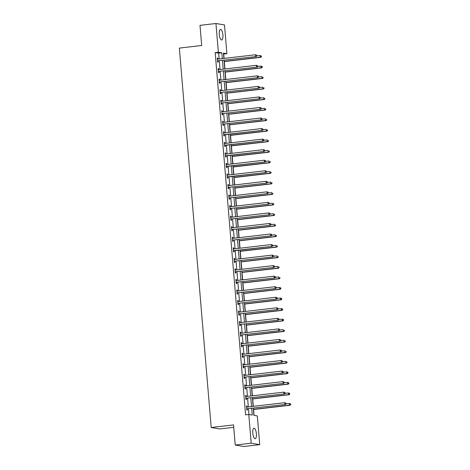 <?xml version="1.0" encoding="UTF-8"?>
<svg xmlns="http://www.w3.org/2000/svg" width="470" height="470" viewBox="0 0 470 470"><rect width="100%" height="100%" fill="white"/><g stroke="black" fill="none" stroke-linecap="round" stroke-linejoin="round"><path stroke-width="0.7" d="M252.784 433.14A5.311 1.763 -96.6 0 1 253.97 428.17A5.311 1.763 -96.6 0 1 256.379 433.751A5.311 1.763 -96.6 0 1 255.198 438.721A5.311 1.763 -96.6 0 1 252.784 433.14M219.296 34.392A5.311 1.763 -96.6 0 1 220.483 29.422A5.311 1.763 -96.6 0 1 222.898 35.003A5.311 1.763 -96.6 0 1 221.711 39.974A5.311 1.763 -96.6 0 1 219.296 34.392M233.749 427.33L219.749 428.957L211.206 427.512L179.346 48.093L201.683 45.496L199.997 25.357L215.947 23.5L224.49 24.945L226.898 53.668L223.438 53.081L223.89 58.439M224.078 58.415L223.708 54.038L226.898 53.668M254.053 415.368L253.559 409.499M253.295 406.344L252.672 398.96M252.408 395.799L251.785 388.414M251.52 385.253L250.904 377.868M250.633 374.713L250.017 367.329M249.752 364.168L249.129 356.783M248.865 353.628L248.248 346.243M247.978 343.082L247.361 335.697M247.097 332.543L246.474 325.152M246.209 321.997L245.587 314.612M245.322 311.451L244.706 304.066M244.441 300.912L243.818 293.527M243.554 290.366L242.931 282.981M242.667 279.826L242.05 272.441M241.786 269.281L241.163 261.896M240.899 258.735L240.276 251.35M240.011 248.195L239.395 240.81M239.124 237.65L238.507 230.265M238.243 227.11L237.62 219.725M237.356 216.564L236.733 209.179M236.469 206.025L235.852 198.634M235.588 195.479L234.965 188.094M234.7 184.933L234.078 177.548M233.813 174.393L233.196 167.009M232.932 163.848L232.309 156.463M232.045 153.308L231.422 145.923M231.158 142.763L230.541 135.378M230.271 132.217L229.654 124.832M229.389 121.677L228.767 114.292M228.502 111.132L227.885 103.747M227.615 100.592L226.998 93.207M226.734 90.046L226.111 82.661M225.847 79.506L225.224 72.122M224.96 68.961L224.343 61.576M253.26 408.219L253.859 415.333L257.319 415.921L259.728 444.644L251.192 443.198L248.783 414.475L252.243 415.063L251.685 408.401M251.192 443.198L235.235 445.055L243.777 446.5L259.728 444.644M219.12 58.991L218.632 53.181L215.172 52.593L245.587 414.846L248.783 414.475M248.971 414.511L248.489 408.771M248.336 406.92L247.608 398.225M247.449 396.375L246.721 387.685M246.568 385.835L245.834 377.14M245.681 375.289L244.952 366.6M244.794 364.744L244.065 356.054M243.907 354.204L243.178 345.515M243.025 343.658L242.297 334.969M242.138 333.118L241.41 324.423M241.251 322.573L240.523 313.884M240.37 312.027L239.635 303.338M239.483 301.487L238.754 292.798M238.596 290.942L237.867 282.253M237.714 280.402L236.98 271.707M236.827 269.856L236.099 261.167M235.94 259.317L235.212 250.622M235.059 248.771L234.324 240.082M234.172 238.225L233.443 229.536M233.285 227.686L232.556 218.996M232.397 217.14L231.669 208.451M231.516 206.6L230.788 197.905M230.629 196.055L229.9 187.366M229.742 185.509L229.013 176.82M228.861 174.969L228.126 166.28M227.974 164.424L227.245 155.734M227.086 153.884L226.358 145.195M226.205 143.338L225.471 134.649M225.318 132.798L224.589 124.104M224.431 122.253L223.702 113.564M223.544 111.707L222.815 103.018M222.662 101.168L221.934 92.478M221.775 90.622L221.047 81.933M220.888 80.082L220.16 71.387M220.007 69.537L219.273 60.847M217.939 59.132L217.851 58.11L217.275 58.016L217.616 62.069L218.192 62.169L218.098 61.071M218.82 69.672L218.738 68.655L218.162 68.555L218.503 72.615L219.079 72.709L218.985 71.616M219.707 80.217L219.625 79.201L219.043 79.101L219.384 83.155L219.96 83.255L219.872 82.162M220.595 90.763L220.506 89.741L219.931 89.641L220.271 93.7L220.847 93.794L220.759 92.702M221.476 101.303L221.393 100.286L220.818 100.186L221.159 104.24L221.734 104.34L221.64 103.247M222.363 111.848L222.281 110.826L221.699 110.732L222.04 114.786L222.621 114.88L222.527 113.787M223.25 122.388L223.162 121.372L222.586 121.272L222.927 125.326L223.503 125.425L223.415 124.333M224.137 132.934L224.049 131.911L223.473 131.817L223.814 135.871L224.39 135.971L224.296 134.872M225.018 143.479L224.936 142.457L224.355 142.357L224.695 146.417L225.277 146.511L225.183 145.418M225.905 154.019L225.817 153.003L225.242 152.903L225.582 156.957L226.158 157.056L226.07 155.964M226.793 164.565L226.704 163.542L226.129 163.448L226.47 167.502L227.045 167.596L226.951 166.503M227.674 175.104L227.592 174.088L227.016 173.988L227.357 178.042L227.932 178.142L227.838 177.049M228.561 185.65L228.473 184.628L227.897 184.534L228.238 188.588L228.814 188.687L228.726 187.589M229.448 196.19L229.36 195.173L228.784 195.074L229.125 199.133L229.701 199.227L229.607 198.134M230.329 206.735L230.247 205.719L229.671 205.619L230.012 209.673L230.588 209.773L230.494 208.68M231.216 217.281L231.134 216.259L230.553 216.159L230.893 220.219L231.475 220.312L231.381 219.22M232.104 227.821L232.016 226.804L231.44 226.704L231.78 230.758L232.356 230.858L232.268 229.765M232.991 238.366L232.903 237.344L232.327 237.25L232.668 241.304L233.243 241.398L233.149 240.305M233.872 248.906L233.79 247.89L233.208 247.79L233.549 251.844L234.131 251.944L234.037 250.851M234.759 259.452L234.671 258.43L234.095 258.336L234.436 262.389L235.012 262.489L234.924 261.391M235.646 269.997L235.558 268.975L234.982 268.875L235.323 272.935L235.899 273.029L235.805 271.936M236.528 280.537L236.445 279.521L235.87 279.421L236.204 283.475L236.786 283.575L236.692 282.482M237.415 291.083L237.327 290.061L236.751 289.966L237.091 294.02L237.667 294.114L237.579 293.022M238.302 301.623L238.214 300.606L237.638 300.506L237.979 304.56L238.554 304.66L238.46 303.567M239.183 312.168L239.101 311.146L238.525 311.052L238.866 315.106L239.442 315.206L239.347 314.107M240.07 322.708L239.982 321.691L239.406 321.592L239.747 325.651L240.323 325.745L240.235 324.653M240.957 333.254L240.869 332.231L240.293 332.137L240.634 336.191L241.21 336.291L241.122 335.192M241.839 343.799L241.756 342.777L241.18 342.677L241.521 346.737L242.097 346.831L242.003 345.738M242.726 354.339L242.643 353.322L242.062 353.223L242.403 357.276L242.984 357.376L242.89 356.284M243.613 364.885L243.525 363.862L242.949 363.768L243.29 367.822L243.865 367.916L243.777 366.823M244.5 375.424L244.412 374.408L243.836 374.308L244.177 378.362L244.753 378.462L244.659 377.369M245.381 385.97L245.299 384.948L244.717 384.854L245.058 388.907L245.64 389.007L245.546 387.909M246.268 396.515L246.18 395.493L245.604 395.393L245.945 399.453L246.521 399.547L246.433 398.454M247.155 407.055L247.067 406.039L246.492 405.939L246.832 409.993L247.408 410.093L247.314 409M235.235 445.055L233.543 424.915L211.206 427.512M215.172 52.593L218.362 52.223L215.947 23.5M222.31 58.621L221.822 52.81L218.362 52.223M251.526 406.55L250.798 397.855M250.639 396.004L249.911 387.315M249.758 385.459L249.03 376.77M248.871 374.919L248.142 366.23M247.984 364.373L247.255 355.684M247.103 353.834L246.368 345.139M246.215 343.288L245.487 334.599M245.328 332.742L244.6 324.053M244.447 322.203L243.713 313.514M243.56 311.657L242.831 302.968M242.673 301.117L241.944 292.422M241.786 290.572L241.057 281.882M240.904 280.032L240.176 271.337M240.017 269.486L239.289 260.797M239.13 258.941L238.402 250.251M238.249 248.401L237.514 239.712M237.362 237.855L236.633 229.166M236.475 227.316L235.746 218.621M235.593 216.77L234.859 208.081M234.706 206.224L233.978 197.535M233.819 195.684L233.091 186.995M232.938 185.139L232.204 176.45M232.051 174.599L231.322 165.91M231.164 164.054L230.435 155.364M230.276 153.514L229.548 144.819M229.395 142.968L228.667 134.279M228.508 132.423L227.78 123.733M227.621 121.883L226.893 113.194M226.74 111.337L226.005 102.648M225.853 100.797L225.124 92.102M224.966 90.252L224.237 81.563M224.084 79.706L223.35 71.017M223.197 69.166L222.469 60.477M224.043 60.289L224.772 68.984M224.93 70.835L225.659 79.524M225.812 81.381L226.546 90.07M226.699 91.92L227.427 100.609M227.586 102.466L228.314 111.155M228.473 113.006L229.201 121.701M229.354 123.551L230.083 132.24M230.241 134.097L230.97 142.786M231.128 144.637L231.857 153.326M232.01 155.182L232.744 163.871M232.897 165.722L233.625 174.417M233.784 176.268L234.512 184.957M234.665 186.807L235.4 195.502M235.552 197.353L236.281 206.042M236.439 207.899L237.168 216.588M237.321 218.438L238.055 227.128M238.208 228.984L238.936 237.673M239.095 239.524L239.823 248.219M239.982 250.069L240.711 258.759M240.863 260.615L241.592 269.304M241.75 271.155L242.479 279.844M242.638 281.7L243.366 290.389M243.519 292.24L244.253 300.929M244.406 302.786L245.134 311.475M245.293 313.326L246.022 322.021M246.174 323.871L246.909 332.56M247.061 334.417L247.79 343.106M247.949 344.957L248.677 353.646M248.836 355.502L249.564 364.191M249.717 366.042L250.445 374.737M250.604 376.588L251.333 385.277M251.491 387.133L252.22 395.822M252.372 397.673L253.107 406.362M218.632 53.181L221.822 52.81M217.287 58.18L217.851 58.11M218.174 68.72L218.738 68.655M219.061 79.265L219.625 79.201M219.942 89.805L220.506 89.741M220.829 100.351L221.393 100.286M221.717 110.891L222.281 110.826M222.598 121.436L223.162 121.372M223.485 131.982L224.049 131.911M224.372 142.522L224.936 142.457M225.259 153.067L225.817 153.003M226.141 163.607L226.704 163.542M227.028 174.153L227.592 174.088M227.915 184.692L228.473 184.628M228.796 195.238L229.36 195.173M229.683 205.784L230.247 205.719M230.57 216.323L231.134 216.259M231.452 226.869L232.016 226.804M232.339 237.409L232.903 237.344M233.226 247.954L233.79 247.89M234.107 258.5L234.671 258.43M234.994 269.04L235.558 268.975M235.881 279.585L236.445 279.521M236.768 290.125L237.327 290.061M237.65 300.671L238.214 300.606M238.537 311.211L239.101 311.146M239.424 321.756L239.982 321.691M240.305 332.302L240.869 332.231M241.192 342.841L241.756 342.777M242.079 353.387L242.643 353.322M242.961 363.927L243.525 363.862M243.848 374.473L244.412 374.408M244.735 385.018L245.299 384.948M245.616 395.558L246.18 395.493M246.503 406.103L247.067 406.039M217.845 60.847L256.209 56.553L217.845 60.847A0.681 0.64 -80.4 0 0 217.616 60.924L217.522 60.977M256.591 55.877L255.633 56.453L255.486 54.767L256.767 55.243L256.591 55.877L256.767 55.243M217.369 59.108L217.463 59.138A0.681 0.64 -80.4 0 0 217.704 59.155L255.486 54.767L256.532 55.201M218.427 60.947A0.681 0.64 -80.4 0 0 218.192 61.024L217.557 61.376M217.357 59.032L217.763 59.15M256.209 56.553L256.82 55.918L260.104 55.548L261.379 56.024L261.438 56.7L261.379 56.024M224.155 61.599L260.821 57.334L260.245 57.234L260.104 55.548L261.15 55.983M224.137 61.435L260.245 57.234L261.208 56.659M261.438 56.7L260.821 57.334M218.732 71.393L257.09 67.093L218.732 71.393A0.681 0.64 -80.4 0 0 218.497 71.469L218.409 71.516M257.478 66.423L256.514 66.999L256.373 65.306L257.648 65.788L257.478 66.423L257.648 65.788M218.25 69.654L218.35 69.677A0.681 0.64 -80.4 0 0 218.591 69.701L256.373 65.306L257.419 65.747M219.308 71.487A0.681 0.64 -80.4 0 0 219.073 71.563L218.444 71.922M218.245 69.572L218.65 69.695M257.09 67.093L257.707 66.464L260.991 66.088L262.266 66.57L262.325 67.245L262.266 66.57M219.619 81.933L257.977 77.638L219.619 81.933A0.681 0.64 -80.4 0 0 219.384 82.009L219.296 82.062M258.359 76.968L257.401 77.538L257.26 75.852L258.535 76.328L258.359 76.968L258.535 76.328M219.138 80.194L219.232 80.223A0.681 0.64 -80.4 0 0 219.478 80.247L257.26 75.852L258.306 76.293M220.195 82.033A0.681 0.64 -80.4 0 0 219.96 82.109L219.326 82.467M219.132 80.117L219.531 80.241M257.977 77.638L258.594 77.004M225.036 72.139L261.708 67.874L261.132 67.78L260.991 66.088L262.037 66.528M225.024 71.975L261.132 67.78L262.09 67.204M262.325 67.245L261.708 67.874M225.923 82.685L262.595 78.419L262.019 78.32L261.872 76.633L258.582 77.015M225.911 82.52L262.019 78.32L263.206 77.785L262.918 77.074L262.977 77.75M263.206 77.785L262.595 78.419M220.506 92.478L258.864 88.184L220.506 92.478A0.681 0.64 -80.4 0 0 220.271 92.555L220.177 92.608M259.246 87.508L258.288 88.084L258.147 86.392L259.422 86.874L259.246 87.508L259.422 86.874M220.025 90.739L220.119 90.769A0.681 0.64 -80.4 0 0 220.359 90.786L258.147 86.392L259.187 86.833M221.082 92.572A0.681 0.64 -80.4 0 0 220.847 92.649L220.213 93.007M220.019 90.663L220.418 90.781M258.864 88.184L259.475 87.549M221.388 103.018L259.751 98.724L221.388 103.018A0.681 0.64 -80.4 0 0 221.153 103.094L221.064 103.147M260.133 98.054L259.17 98.63L259.029 96.938L260.304 97.413L260.133 98.054L260.304 97.413M220.906 101.279L221.006 101.309A0.681 0.64 -80.4 0 0 221.247 101.332L259.029 96.938L260.075 97.378M221.963 103.118A0.681 0.64 -80.4 0 0 221.734 103.194L221.1 103.553M220.9 101.203L221.305 101.326M259.751 98.724L260.362 98.089M222.275 113.564L260.633 109.269L222.275 113.564A0.681 0.64 -80.4 0 0 222.04 113.64L221.952 113.693M261.014 108.594L260.057 109.169L259.916 107.477L261.191 107.959L261.014 108.594L261.191 107.959M221.793 111.825L221.893 111.854A0.681 0.64 -80.4 0 0 222.134 111.872L259.916 107.477L260.962 107.918M222.851 113.664A0.681 0.64 -80.4 0 0 222.616 113.74L221.981 114.093M221.787 111.748L222.187 111.866M260.633 109.269L261.25 108.635M226.81 93.225L263.476 88.965L262.9 88.865L262.759 87.173L259.469 87.555M226.793 93.066L262.9 88.865L264.093 88.331L263.805 87.614L263.864 88.29M264.093 88.331L263.476 88.965M227.697 103.77L264.363 99.505L263.788 99.405L263.647 97.719L260.357 98.101M227.68 103.606L263.788 99.405L264.98 98.87L264.692 98.16L264.745 98.835M264.98 98.87L264.363 99.505M228.579 114.316L265.25 110.05L264.675 109.951L264.528 108.259L261.238 108.646M228.567 114.151L264.675 109.951L265.861 109.416L265.574 108.699L265.632 109.375M265.861 109.416L265.25 110.05M229.466 124.856L266.137 120.59L265.556 120.496L265.415 118.804L262.125 119.186M229.454 124.691L265.556 120.496L266.749 119.962L266.461 119.245L266.519 119.921M266.749 119.962L266.137 120.59M230.353 135.401L267.019 131.136L266.443 131.036L266.302 129.35L263.012 129.732L262.73 129.003L263.018 129.72L262.407 130.355L224.625 134.749A0.681 0.64 -80.4 0 0 224.39 134.825L223.755 135.178M230.335 135.237L266.443 131.036L267.636 130.501L267.348 129.785L267.401 130.466M267.636 130.501L267.019 131.136M231.234 145.941L267.906 141.676L267.33 141.582L267.189 139.89L263.893 140.272L263.617 139.549L263.905 140.266L263.288 140.894L225.506 145.289A0.681 0.64 -80.4 0 0 225.271 145.365L224.642 145.724M231.222 145.782L267.33 141.582L268.517 141.047L268.229 140.33L268.288 141.006M268.517 141.047L267.906 141.676M232.121 156.487L268.793 152.221L268.211 152.121L268.07 150.435L264.78 150.817L264.504 150.095L264.792 150.805L264.175 151.44L226.393 155.834A0.681 0.64 -80.4 0 0 226.158 155.911L225.524 156.269M232.109 156.322L268.211 152.121L269.404 151.587L269.116 150.876L269.175 151.552M269.404 151.587L268.793 152.221M233.008 167.026L269.674 162.767L269.099 162.667L268.958 160.975L265.668 161.363L265.386 160.634L265.673 161.351L265.062 161.986L227.28 166.38A0.681 0.64 -80.4 0 0 227.045 166.456L226.411 166.809M232.991 166.868L269.099 162.667L270.291 162.132L270.003 161.416L270.062 162.091M270.291 162.132L269.674 162.767M233.89 177.572L270.561 173.307L269.986 173.213L269.845 171.521L266.549 171.903L266.273 171.18L266.561 171.897L265.944 172.525L228.162 176.92A0.681 0.64 -80.4 0 0 227.927 176.996L227.298 177.355M233.878 177.407L269.986 173.213L271.178 172.672L270.89 171.961L270.943 172.637M271.178 172.672L270.561 173.307M234.777 188.118L271.449 183.852L270.867 183.752L270.726 182.066L267.436 182.448M234.765 187.953L270.867 183.752L272.06 183.218L271.772 182.501L271.83 183.177M272.06 183.218L271.449 183.852M235.664 198.657L272.33 194.392L271.754 194.298L271.613 192.606L268.323 192.988M235.646 198.493L271.754 194.298L272.947 193.763L272.659 193.047L272.718 193.722M272.947 193.763L272.33 194.392M236.545 209.203L273.217 204.938L272.641 204.838L272.5 203.152L269.204 203.534M236.533 209.038L272.641 204.838L273.834 204.303L273.546 203.592L273.599 204.268M273.834 204.303L273.217 204.938M237.432 219.743L274.104 215.483L273.528 215.383L273.381 213.691L270.091 214.073M237.421 219.584L273.528 215.383L274.715 214.849L274.427 214.132L274.486 214.808M274.715 214.849L274.104 215.483M238.319 230.288L274.985 226.023L274.409 225.923L274.269 224.237L270.978 224.619M238.308 230.124L274.409 225.923L275.602 225.388L275.314 224.678L275.373 225.353M275.602 225.388L274.985 226.023M239.207 240.834L275.872 236.569L275.297 236.469L275.156 234.777L271.866 235.165M239.189 240.669L275.297 236.469L276.489 235.934L276.201 235.217L276.254 235.893M276.489 235.934L275.872 236.569M240.088 251.374L276.76 247.108L276.184 247.014L276.043 245.322L272.747 245.704L272.471 244.982L272.759 245.698L272.142 246.327L234.36 250.721A0.681 0.64 -80.4 0 0 234.125 250.798L233.496 251.156M240.076 251.209L276.184 247.014L277.37 246.48L277.083 245.763L277.141 246.439M277.37 246.48L276.76 247.108M240.975 261.919L277.647 257.654L277.065 257.554L276.924 255.868L273.634 256.25M240.963 261.755L277.065 257.554L278.258 257.019L277.97 256.303L278.029 256.978M278.258 257.019L277.647 257.654M241.862 272.459L278.528 268.194L277.952 268.1L277.811 266.408L274.521 266.79M241.844 272.3L277.952 268.1L279.145 267.565L278.857 266.848L278.91 267.524M279.145 267.565L278.528 268.194M242.743 283.005L279.415 278.739L278.839 278.639L278.698 276.953L275.402 277.335M242.732 282.84L278.839 278.639L280.026 278.105L279.744 277.394L279.797 278.07M280.026 278.105L279.415 278.739M223.162 124.109L261.52 119.809L223.162 124.109A0.681 0.64 -80.4 0 0 222.927 124.186L222.833 124.233M261.902 119.139L260.944 119.715L260.803 118.023L262.078 118.505L261.902 119.139L262.078 118.505M222.68 122.365L222.774 122.394A0.681 0.64 -80.4 0 0 223.015 122.417L260.803 118.023L261.849 118.463M223.738 124.203A0.681 0.64 -80.4 0 0 223.503 124.28L222.868 124.638M222.674 122.288L223.074 122.412M261.52 119.809L262.131 119.18M262.407 130.355L224.043 134.649A0.681 0.64 -80.4 0 0 223.808 134.726L223.72 134.778M262.789 129.685L261.825 130.255L261.684 128.569L262.965 129.044M223.561 132.91L223.661 132.94A0.681 0.64 -80.4 0 0 223.902 132.963L261.684 128.569L262.73 129.003M223.555 132.834L223.961 132.951M263.288 140.894L224.93 145.195A0.681 0.64 -80.4 0 0 224.695 145.271L224.607 145.318M263.676 140.225L262.712 140.8L262.571 139.108L263.846 139.59M224.449 143.456L224.548 143.485A0.681 0.64 -80.4 0 0 224.789 143.503L262.571 139.108L263.617 139.549M224.443 143.379L224.848 143.497M264.175 151.44L225.817 155.734A0.681 0.64 -80.4 0 0 225.582 155.811L225.488 155.864M264.557 150.77L263.6 151.34L263.459 149.654L264.733 150.13M225.336 153.996L225.43 154.025A0.681 0.64 -80.4 0 0 225.676 154.048L263.459 149.654L264.504 150.095M225.33 153.919L225.729 154.042M265.062 161.986L226.699 166.28A0.681 0.64 -80.4 0 0 226.47 166.357L226.376 166.409M265.444 161.31L264.487 161.886L264.34 160.194L265.62 160.675M226.223 164.541L226.317 164.571A0.681 0.64 -80.4 0 0 226.558 164.588L264.34 160.194L265.386 160.634M226.211 164.465L226.616 164.582M265.944 172.525L227.586 176.82A0.681 0.64 -80.4 0 0 227.351 176.902L227.263 176.949M266.331 171.856L265.368 172.431L265.227 170.739L266.502 171.215M227.104 175.081L227.204 175.11A0.681 0.64 -80.4 0 0 227.445 175.134L265.227 170.739L266.273 171.18M227.098 175.005L227.504 175.128M228.473 187.366L266.831 183.071L228.473 187.366A0.681 0.64 -80.4 0 0 228.238 187.442L228.15 187.495M267.213 182.395L266.255 182.971L266.114 181.285L267.389 181.761L267.213 182.395L267.389 181.761M227.991 185.626L228.085 185.656A0.681 0.64 -80.4 0 0 228.332 185.674L266.114 181.285L267.16 181.72M229.049 187.465A0.681 0.64 -80.4 0 0 228.814 187.542L228.179 187.894M227.985 185.55L228.385 185.668M266.831 183.071L267.448 182.436M229.36 197.911L267.718 193.611L229.36 197.911A0.681 0.64 -80.4 0 0 229.125 197.988L229.031 198.035M268.1 192.941L267.142 193.517L266.995 191.825L268.276 192.306L268.1 192.941L268.276 192.306M228.878 196.172L228.972 196.196A0.681 0.64 -80.4 0 0 229.213 196.219L266.995 191.825L268.041 192.265M229.936 198.005A0.681 0.64 -80.4 0 0 229.701 198.082L229.066 198.44M228.867 196.09L229.272 196.213M267.718 193.611L268.329 192.982M230.241 208.451L268.605 204.156L230.241 208.451A0.681 0.64 -80.4 0 0 230.006 208.527L229.918 208.58M268.987 203.487L268.023 204.056L267.882 202.37L269.157 202.846L268.987 203.487L269.157 202.846M229.76 206.712L229.859 206.741A0.681 0.64 -80.4 0 0 230.1 206.765L267.882 202.37L268.928 202.811M230.817 208.551A0.681 0.64 -80.4 0 0 230.588 208.627L229.953 208.986M229.754 206.636L230.159 206.759M268.605 204.156L269.216 203.522M231.128 218.996L269.486 214.702L231.128 218.996A0.681 0.64 -80.4 0 0 230.893 219.073L230.805 219.12M269.868 214.026L268.911 214.602L268.769 212.91L270.044 213.392L269.868 214.026L270.044 213.392M230.647 217.258L230.741 217.287A0.681 0.64 -80.4 0 0 230.987 217.305L268.769 212.91L269.815 213.351M231.704 219.091A0.681 0.64 -80.4 0 0 231.469 219.167L230.835 219.525M230.641 217.181L231.04 217.299M269.486 214.702L270.103 214.067M232.016 229.536L270.373 225.242L232.016 229.536A0.681 0.64 -80.4 0 0 231.78 229.613L231.687 229.666M270.755 224.572L269.798 225.142L269.657 223.456L270.932 223.932L270.755 224.572L270.932 223.932M231.534 227.797L231.628 227.827A0.681 0.64 -80.4 0 0 231.869 227.85L269.657 223.456L270.697 223.896M232.591 229.636A0.681 0.64 -80.4 0 0 232.356 229.713L231.722 230.071M231.528 227.721L231.927 227.844M270.373 225.242L270.984 224.607M232.897 240.082L271.261 235.787L232.897 240.082A0.681 0.64 -80.4 0 0 232.662 240.158L232.574 240.211M271.642 235.112L270.679 235.687L270.538 233.995L271.813 234.477L271.642 235.112L271.813 234.477M232.415 238.343L232.515 238.372A0.681 0.64 -80.4 0 0 232.756 238.39L270.538 233.995L271.584 234.436M233.472 240.182A0.681 0.64 -80.4 0 0 233.243 240.258L232.609 240.611M232.409 238.267L232.814 238.384M271.261 235.787L271.872 235.153M272.142 246.327L233.784 250.628A0.681 0.64 -80.4 0 0 233.549 250.704L233.461 250.751M272.529 245.657L271.566 246.233L271.425 244.541L272.7 245.023M233.302 248.883L233.402 248.912A0.681 0.64 -80.4 0 0 233.643 248.936L271.425 244.541L272.471 244.982M233.296 248.806L233.696 248.93M234.671 261.167L273.029 256.873L234.671 261.167A0.681 0.64 -80.4 0 0 234.436 261.244L234.342 261.296M273.411 256.203L272.453 256.773L272.312 255.087L273.587 255.562L273.411 256.203L273.587 255.562M234.189 259.428L234.283 259.458A0.681 0.64 -80.4 0 0 234.53 259.481L272.312 255.087L273.358 255.521M235.247 261.267A0.681 0.64 -80.4 0 0 235.012 261.344L234.377 261.696M234.183 259.352L234.583 259.469M273.029 256.873L273.646 256.238M235.552 271.713L273.916 267.412L235.552 271.713A0.681 0.64 -80.4 0 0 235.323 271.789L235.229 271.836M274.298 266.743L273.334 267.318L273.193 265.626L274.474 266.108L274.298 266.743L274.474 266.108M235.071 269.974L235.17 270.003A0.681 0.64 -80.4 0 0 235.411 270.021L273.193 265.626L274.239 266.067M236.134 271.807A0.681 0.64 -80.4 0 0 235.899 271.883L235.264 272.242M235.065 269.892L235.47 270.015M273.916 267.412L274.527 266.784M236.439 282.253L274.797 277.958L236.439 282.253A0.681 0.64 -80.4 0 0 236.204 282.329L236.116 282.382M275.185 277.288L274.221 277.858L274.08 276.172L275.355 276.648L275.185 277.288L275.355 276.648M235.958 280.514L236.058 280.543A0.681 0.64 -80.4 0 0 236.298 280.567L274.08 276.172L275.126 276.613M237.015 282.353A0.681 0.64 -80.4 0 0 236.78 282.429L236.151 282.787M235.952 280.437L236.357 280.561M274.797 277.958L275.414 277.324M237.327 292.798L275.684 288.504L237.327 292.798A0.681 0.64 -80.4 0 0 237.091 292.875L237.003 292.928M276.066 287.828L275.109 288.404L274.968 286.712L276.243 287.193L276.066 287.828L276.243 287.193M236.845 291.059L236.939 291.089A0.681 0.64 -80.4 0 0 237.186 291.106L274.968 286.712L276.013 287.152M237.902 292.892A0.681 0.64 -80.4 0 0 237.667 292.975L237.033 293.327M236.839 290.983L237.238 291.1M275.684 288.504L276.301 287.869L279.579 287.493L280.854 287.975L280.913 288.651L280.854 287.975M238.208 303.338L276.572 299.043L238.208 303.338A0.681 0.64 -80.4 0 0 237.979 303.414L237.885 303.467M276.953 298.374L275.996 298.949L275.849 297.257L277.13 297.733L276.953 298.374L277.13 297.733M237.732 301.599L237.826 301.628A0.681 0.64 -80.4 0 0 238.067 301.652L275.849 297.257L276.895 297.698M238.789 303.438A0.681 0.64 -80.4 0 0 238.554 303.514L237.92 303.873M237.72 301.523L238.126 301.646M276.572 299.043L277.183 298.409L280.467 298.039L281.742 298.515L281.8 299.19L281.742 298.515M239.095 313.884L277.453 309.589L239.095 313.884A0.681 0.64 -80.4 0 0 238.86 313.96L238.772 314.013M277.841 308.913L276.877 309.489L276.736 307.803L278.011 308.279L277.841 308.913L278.011 308.279M238.613 312.145L238.713 312.174A0.681 0.64 -80.4 0 0 238.954 312.192L276.736 307.803L277.782 308.238M239.671 313.984A0.681 0.64 -80.4 0 0 239.436 314.06L238.807 314.412M238.607 312.068L239.013 312.186M277.453 309.589L278.07 308.954L281.354 308.584L282.629 309.06L282.687 309.736L282.629 309.06M239.982 324.429L278.34 320.129L239.982 324.429A0.681 0.64 -80.4 0 0 239.747 324.506L239.659 324.553M278.722 319.459L277.764 320.035L277.623 318.343L278.898 318.825L278.722 319.459L278.898 318.825M239.5 322.684L239.594 322.714A0.681 0.64 -80.4 0 0 239.841 322.737L277.623 318.343L278.669 318.783M240.558 324.523A0.681 0.64 -80.4 0 0 240.323 324.6L239.688 324.958M239.494 322.608L239.894 322.731M278.34 320.129L278.957 319.5L282.235 319.124L283.516 319.606L283.569 320.281L283.516 319.606M243.63 293.544L280.302 289.285L279.721 289.185L279.579 287.493L280.625 287.934M243.619 293.386L279.721 289.185L280.684 288.609M280.913 288.651L280.302 289.285M244.518 304.09L281.183 299.825L280.608 299.731L280.467 298.039L281.512 298.479M244.5 303.926L280.608 299.731L281.571 299.155M281.8 299.19L281.183 299.825M245.399 314.636L282.071 310.37L281.495 310.271L281.354 308.584L282.399 309.019M245.387 314.471L281.495 310.271L282.452 309.695M282.687 309.736L282.071 310.37M246.286 325.175L282.958 320.91L282.382 320.816L282.235 319.124L283.281 319.565M246.274 325.011L282.382 320.816L283.339 320.24M283.569 320.281L282.958 320.91M240.869 334.969L279.227 330.674L240.869 334.969A0.681 0.64 -80.4 0 0 240.634 335.045L240.54 335.098M279.609 330.005L278.651 330.575L278.51 328.888L279.785 329.364L279.609 330.005L279.785 329.364M240.387 333.23L240.481 333.259A0.681 0.64 -80.4 0 0 240.722 333.283L278.51 328.888L279.55 329.329M241.445 335.069A0.681 0.64 -80.4 0 0 241.21 335.145L240.575 335.498M240.382 333.154L240.781 333.271M279.227 330.674L279.838 330.04M241.75 345.515L280.114 341.22L241.75 345.515A0.681 0.64 -80.4 0 0 241.515 345.591L241.427 345.638M280.496 340.544L279.533 341.12L279.392 339.428L280.666 339.91L280.496 340.544L280.666 339.91M241.269 343.776L241.368 343.805A0.681 0.64 -80.4 0 0 241.609 343.823L279.392 339.428L280.437 339.869M242.326 345.609A0.681 0.64 -80.4 0 0 242.097 345.685L241.463 346.043M241.263 343.699L241.668 343.817M280.114 341.22L280.725 340.586M242.638 356.054L280.995 351.76L242.638 356.054A0.681 0.64 -80.4 0 0 242.403 356.131L242.314 356.184M281.377 351.09L280.42 351.66L280.279 349.974L281.554 350.45L281.377 351.09L281.554 350.45M242.156 354.315L242.256 354.345A0.681 0.64 -80.4 0 0 242.496 354.368L280.279 349.974L281.324 350.414M243.213 356.154A0.681 0.64 -80.4 0 0 242.978 356.231L242.344 356.589M242.15 354.239L242.549 354.362M280.995 351.76L281.612 351.125M243.525 366.6L281.882 362.305L243.525 366.6A0.681 0.64 -80.4 0 0 243.29 366.676L243.196 366.729M282.264 361.63L281.307 362.206L281.166 360.514L282.441 360.995L282.264 361.63L282.441 360.995M243.043 364.861L243.137 364.89A0.681 0.64 -80.4 0 0 243.378 364.908L281.166 360.514L282.212 360.954M244.1 366.7A0.681 0.64 -80.4 0 0 243.865 366.776L243.231 367.129M243.037 364.785L243.437 364.902M281.882 362.305L282.493 361.671M244.406 377.146L282.77 372.845L244.406 377.146A0.681 0.64 -80.4 0 0 244.171 377.222L244.083 377.269M283.151 372.175L282.188 372.751L282.047 371.059L283.322 371.541L283.151 372.175L283.322 371.541M243.924 375.401L244.024 375.43A0.681 0.64 -80.4 0 0 244.265 375.454L282.047 371.059L283.093 371.5M244.988 377.24A0.681 0.64 -80.4 0 0 244.753 377.316L244.118 377.674M243.918 375.324L244.324 375.448M282.77 372.845L283.381 372.216L286.665 371.84L287.94 372.322L287.998 372.998L287.94 372.322M245.293 387.685L283.651 383.391L245.293 387.685A0.681 0.64 -80.4 0 0 245.058 387.762L244.97 387.815M284.039 382.715L283.075 383.291L282.934 381.605L284.209 382.081L284.039 382.715L284.209 382.081M244.811 385.946L244.911 385.976A0.681 0.64 -80.4 0 0 245.152 385.999L282.934 381.605L283.98 382.039M245.869 387.785A0.681 0.64 -80.4 0 0 245.634 387.862L245.005 388.214M244.805 385.87L245.211 385.988M283.651 383.391L284.268 382.756L287.552 382.386L288.827 382.862L288.88 383.538L288.827 382.862M246.18 398.231L284.538 393.93L246.18 398.231A0.681 0.64 -80.4 0 0 245.945 398.307L245.851 398.354M284.92 393.261L283.962 393.837L283.821 392.145L285.096 392.626L284.92 393.261L285.096 392.626M245.698 396.492L245.792 396.515A0.681 0.64 -80.4 0 0 246.039 396.539L283.821 392.145L284.867 392.585M246.756 398.325A0.681 0.64 -80.4 0 0 246.521 398.401L245.886 398.76M245.692 396.41L246.092 396.533M284.538 393.93L285.155 393.302L288.433 392.926L289.708 393.408L289.767 394.083L289.708 393.408M247.173 335.721L283.839 331.456L283.263 331.356L283.122 329.67L279.832 330.052M247.155 335.556L283.263 331.356L284.456 330.821L284.168 330.11L284.227 330.786M284.456 330.821L283.839 331.456M248.054 346.261L284.726 341.995L284.15 341.902L284.009 340.21L280.719 340.591M248.042 346.102L284.15 341.902L285.343 341.367L285.055 340.65L285.108 341.326M285.343 341.367L284.726 341.995M248.941 356.806L285.613 352.541L285.037 352.441L284.891 350.755L281.601 351.137M248.93 356.642L285.037 352.441L286.224 351.907L285.936 351.196L285.995 351.871M286.224 351.907L285.613 352.541M249.829 367.352L286.5 363.087L285.919 362.987L285.778 361.295L282.488 361.683M249.817 367.188L285.919 362.987L287.111 362.452L286.823 361.736L286.882 362.411M287.111 362.452L286.5 363.087M250.716 377.892L287.382 373.627L286.806 373.532L286.665 371.84L287.711 372.281M250.698 377.727L286.806 373.532L287.763 372.957M287.998 372.998L287.382 373.627M251.597 388.437L288.269 384.172L287.693 384.072L287.552 382.386L288.592 382.821M251.585 388.273L287.693 384.072L288.651 383.497M288.88 383.538L288.269 384.172M252.484 398.977L289.156 394.712L288.574 394.618L288.433 392.926L289.479 393.366M252.472 398.813L288.574 394.618L289.538 394.042M289.767 394.083L289.156 394.712M247.061 408.771L285.425 404.476L247.061 408.771A0.681 0.64 -80.4 0 0 246.832 408.847L246.738 408.9M285.807 403.806L284.849 404.376L284.703 402.69L285.983 403.166L285.807 403.806L285.983 403.166M246.58 407.032L246.68 407.061A0.681 0.64 -80.4 0 0 246.92 407.085L284.703 402.69L285.748 403.131M247.643 408.871A0.681 0.64 -80.4 0 0 247.408 408.947L246.774 409.305M246.574 406.955L246.979 407.079M285.425 404.476L286.036 403.842L289.32 403.471L290.595 403.947L290.654 404.623L290.595 403.947M253.371 409.523L290.037 405.257L289.461 405.158L289.32 403.471L290.366 403.912M253.354 409.358L289.461 405.158L290.425 404.588M290.654 404.623L290.037 405.257M217.616 60.924L218.192 61.024M218.497 71.469L219.073 71.563M219.384 82.009L219.96 82.109M220.271 92.555L220.847 92.649M221.153 103.094L221.734 103.194M222.04 113.64L222.616 113.74M222.927 124.186L223.503 124.28M224.043 134.649L224.625 134.749M223.808 134.726L224.39 134.825M224.93 145.195L225.506 145.289M224.695 145.271L225.271 145.365M225.817 155.734L226.393 155.834M225.582 155.811L226.158 155.911M226.699 166.28L227.28 166.38M226.47 166.357L227.045 166.456M227.586 176.82L228.162 176.92M227.351 176.902L227.927 176.996M228.238 187.442L228.814 187.542M229.125 197.988L229.701 198.082M230.006 208.527L230.588 208.627M230.893 219.073L231.469 219.167M231.78 229.613L232.356 229.713M232.662 240.158L233.243 240.258M233.784 250.628L234.36 250.721M233.549 250.704L234.125 250.798M234.436 261.244L235.012 261.344M235.323 271.789L235.899 271.883M236.204 282.329L236.78 282.429M237.091 292.875L237.667 292.975M237.979 303.414L238.554 303.514M238.86 313.96L239.436 314.06M239.747 324.506L240.323 324.6M240.634 335.045L241.21 335.145M241.515 345.591L242.097 345.685M242.403 356.131L242.978 356.231M243.29 366.676L243.865 366.776M244.171 377.222L244.753 377.316M245.058 387.762L245.634 387.862M245.945 398.307L246.521 398.401M246.832 408.847L247.408 408.947"/></g></svg>
